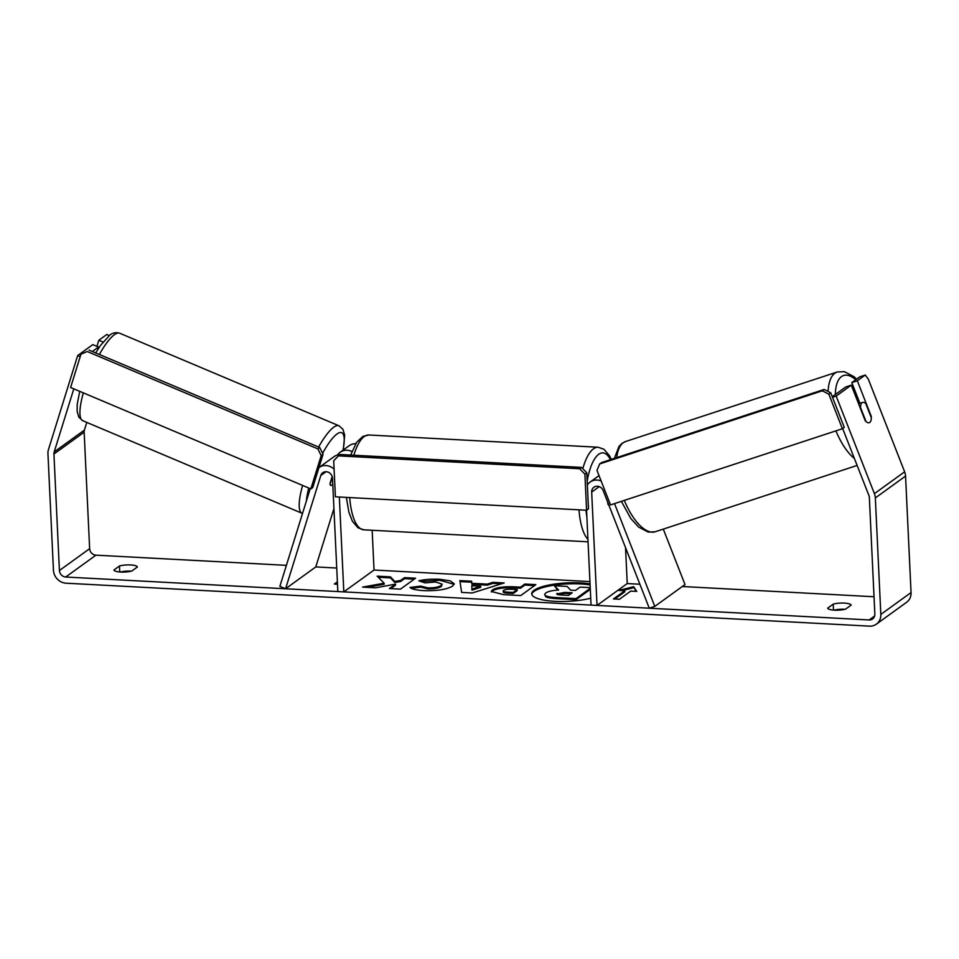 <?xml version="1.0" encoding="UTF-8"?>
<svg xmlns="http://www.w3.org/2000/svg" width="959" height="959" viewBox="0 0 959 959"><rect width="100%" height="100%" fill="white"/><g stroke="black" fill="none" stroke-linecap="round" stroke-linejoin="round"><path stroke-width="1.44" d="M663.292 529.116L685.014 584.546L654.793 606.388L614.515 503.607M586.56 510.236L591.044 605.093L597.025 605.417L591.679 492.087A6.401 5.754 -125.9 0 1 593.909 487.22A6.401 5.754 -125.9 0 1 603.175 490.6L649.279 608.21L654.793 606.388M601.137 480.986A12.803 11.52 -125.9 0 0 590.157 482.029A12.803 11.52 -125.9 0 0 587.364 485.038M625.544 547.661L627.234 583.563L597.025 605.417M608.234 503.475L608.282 504.734A10.669 3.776 93.1 0 0 609.121 505.753A10.669 3.776 -86.9 0 1 607.85 503.835L607.778 502.348M332.186 476.527L330.04 483.444A10.669 2.601 112.9 0 0 330.675 485.398A10.669 2.601 112.9 0 0 331.874 485.062A10.669 2.601 112.9 0 0 332.773 484.235A10.669 2.601 112.9 0 1 331.874 485.062A10.669 2.601 112.9 0 1 330.675 485.398A10.669 2.601 112.9 0 1 330.076 484.259L332.317 477.031M336.729 568.04L315.799 566.913L285.578 588.766L279.86 586.357L310.237 488.646M337.544 454.986A12.803 11.52 54.1 0 1 340.157 452.24A12.803 11.52 54.1 0 1 351.905 451.545M340.157 452.24L349.232 445.695A12.803 11.52 54.1 0 1 355.717 443.693M315.799 566.913L333.924 508.606M339.342 497.026L343.813 591.883L337.844 591.559L332.497 478.241A6.401 5.754 54.1 0 0 328.973 472.559A6.401 5.754 54.1 0 0 322.763 472.727A6.401 5.754 54.1 0 0 320.797 475.508L285.578 588.766M372.164 530.279L374.034 570.03L343.813 591.883M318.939 467.596A12.803 11.52 54.1 0 1 319.011 467.536A12.803 11.52 54.1 0 1 334.092 469.167M340.169 454.614A12.803 11.52 -125.9 0 0 334.116 456.616L319.011 467.536M590.085 584.918A35.986 9.242 -2.7 0 0 580.459 583.935A35.986 9.242 -2.7 0 0 531.801 594.316M590.037 583.887A35.986 9.242 -2.7 0 0 580.411 582.904A35.986 9.242 -2.7 0 0 531.718 593.813A35.986 9.242 -2.7 0 0 554.937 601.329A35.986 9.242 -2.7 0 0 590.708 598.2M842.709 428.673A42.148 17.694 71.8 0 1 842.661 428.553L868.902 495.479A6.401 5.754 54.1 0 1 869.357 497.613L874.848 614.096A6.401 5.754 54.1 0 1 872.618 618.963A6.401 5.754 54.1 0 1 869.166 619.958L65.691 577.018A6.401 5.754 54.1 0 1 59.422 570.509L53.932 454.027A6.401 5.754 54.1 0 1 54.195 451.929L73.807 388.851M874.033 596.75L682.305 586.512M639.881 584.235L627.234 583.563M589.929 581.574L374.034 570.03M286.393 565.342L95.912 555.165A6.401 5.754 54.1 0 1 89.643 548.668L84.152 432.185A6.401 5.754 54.1 0 1 84.416 430.088L86.801 422.416M384.151 583.216L362.562 587.112L375.664 587.807L395.528 584.115L389.39 588.538L400.442 589.138L415.559 578.205L404.506 577.618L400.598 580.447L394.844 581.466L390.433 576.862L377.163 576.155L384.151 583.216L384.199 584.247L367.009 587.352M471.84 583.3L487.292 584.127L492.782 582.341L504.182 582.952L472.188 592.986L461.603 592.41L459.864 580.579L471.636 581.202L471.888 584.331L487.34 585.158L487.292 584.127M833.215 604.146A10.669 2.745 177.3 0 1 844.328 603.079A10.669 2.745 177.3 0 1 851.16 605.105L845.598 609.121A10.669 2.745 177.3 0 1 834.498 610.188A10.669 2.745 177.3 0 1 827.665 608.162L833.215 604.146L833.503 610.116M119.467 566.002L113.917 570.018A10.669 2.745 -2.7 0 0 120.75 572.043A10.669 2.745 -2.7 0 0 131.863 570.977L137.413 566.961A10.669 2.745 -2.7 0 0 130.58 564.935A10.669 2.745 -2.7 0 0 119.467 566.002L119.755 571.972M337.376 581.825L334.319 584.043L337.496 584.211M630.758 591.08L636.74 591.403L633.647 586.668L618.795 590.444L624.777 590.768L613.436 598.955L619.418 599.279L630.758 591.08M492.375 589.929L492.423 589.893C496.774 587.34 504.302 586.333 515.007 586.872L520.473 587.172L524.789 584.043L535.841 584.642L520.725 595.563L503.643 594.652L491.284 591.463L492.375 589.929L492.47 590.924C496.822 588.37 504.35 587.364 515.055 587.903L520.521 588.203L520.473 587.172M418.867 580.806C424.346 579.452 431.37 578.936 439.941 579.284L450.298 580.866L454.218 583.791L452.648 586.057C446.858 589.497 437.232 591.008 423.77 590.612C415.942 590.097 411.363 589.042 410.008 587.435L420.761 586.117L427.702 587.855C433.9 588.011 438.395 587.22 441.212 585.481L442.147 584.163L435.782 582.017L424.945 582.868L418.867 580.806M832.268 396.726L845.754 386.98L851.28 385.158L836.176 396.091L874.416 493.657A12.803 11.52 54.1 0 1 875.339 497.925L880.83 614.419A12.803 11.52 54.1 0 1 876.37 624.153A12.803 11.52 54.1 0 1 869.453 626.143L65.991 583.192A12.803 11.52 54.1 0 1 53.44 570.197L47.95 453.703A12.803 11.52 54.1 0 1 48.477 449.519L77.679 355.549L80.208 356.616M834.114 610.164A10.669 2.745 177.3 0 1 844.999 609.289M131.251 571.144A10.669 2.745 -2.7 0 0 120.378 572.02M865.294 375.029L859.779 376.839L851.808 382.605L857.322 380.795L865.294 375.029L868.327 379.177L904.637 471.816A12.803 11.52 54.1 0 1 905.56 476.084L911.05 592.566A12.803 11.52 54.1 0 1 906.591 602.3L876.37 624.153M92.316 351.521L98.513 347.038L92.795 344.629L77.679 355.549M109.266 335.53L106.809 334.487L98.837 340.253L96.931 346.379M102.997 342.015L98.837 340.253M98.513 347.038L97.71 349.627M859.911 403.307L851.808 382.605M851.28 385.158L865.198 420.665A10.669 4.483 71.8 0 0 869.226 422.703A10.669 4.483 71.8 0 0 869.765 422.428A10.669 4.483 71.8 0 0 871.24 416.302L857.322 380.795M836.176 396.091L832.496 397.302M557.718 590.109L554.374 585.733L567.165 586.417L570.629 590.157L575.472 590.42L580.063 587.1L590.217 587.639M590.3 589.365L576.047 599.675L557.155 598.656C551.125 598.32 547.337 597.685 545.779 596.774L544.616 594.532L545.755 592.974C548.32 591.319 552.612 590.348 558.629 590.049L554.374 585.733M545.779 596.774L544.616 594.532M576.047 599.675L575.999 598.644L557.095 597.625C551.077 597.289 547.289 596.654 545.731 595.743M590.253 588.335L575.999 598.644M337.424 582.856L335.698 584.115M614.815 599.027L624.824 591.799L624.777 590.768M636.093 591.367L633.647 586.668M633.695 587.699L622.175 590.624M487.34 585.158L492.83 583.372L492.782 582.341M492.83 583.372L501.389 583.827M460.008 581.61L471.684 582.233L471.636 581.202M471.684 582.233L471.888 584.331M471.924 589.138L471.972 590.169L480.711 587.316L480.663 586.285L471.768 585.817L471.924 589.138L480.663 586.285M520.521 588.203L524.837 585.074L524.789 584.043M524.837 585.074L534.511 585.601M491.464 591.967L492.423 590.96M503.667 591.403C502.492 592.362 503.954 592.95 508.066 593.177L513.245 593.453L517.237 590.576L517.189 589.545L511.95 589.258C507.814 589.09 505.057 589.449 503.667 590.348L503.247 592.003M503.619 590.372C502.444 591.331 503.907 591.919 508.018 592.147L513.197 592.434L517.189 589.545M513.245 593.453L513.197 592.434M414.228 579.164L404.554 578.649L400.646 581.478L394.892 582.497L390.481 577.893L390.433 576.862M390.481 577.893L378.23 577.246M394.892 582.497L394.844 581.466M400.646 581.478L400.598 580.447M404.554 578.649L404.506 577.618M390.769 588.622L395.576 585.146L395.528 584.115M420.797 581.454L439.989 580.303L454.146 584.319M411.303 588.311L420.809 587.148L420.761 586.117M420.809 587.148L427.75 588.886C433.947 589.042 438.443 588.251 441.26 586.512L442.147 584.163M570.869 593.753L564.935 593.429L557.203 594.412L557.107 593.417C556.052 594.28 557.455 594.82 561.303 595.036L568.555 595.419L572.187 592.794L564.887 592.398L556.735 593.945M865.785 403.607A10.669 4.483 71.8 0 0 862.573 402.432A10.669 4.483 71.8 0 0 862.033 402.708A10.669 4.483 71.8 0 0 860.499 407.431L866.013 421.528A10.669 4.483 71.8 0 0 869.226 422.703A10.669 4.483 71.8 0 0 869.765 422.428A10.669 4.483 71.8 0 0 871.311 417.704L865.785 403.607M610.523 504.925L842.398 428.745L844.28 427.378L830.746 392.854L828.864 394.221L822.331 390.804L599.663 463.952L596.989 470.401L610.523 504.925M842.398 428.745L828.864 394.221M822.331 390.804L824.213 389.438L601.545 462.598L599.663 463.952M824.213 389.438L830.746 392.854M335.398 496.81L586.596 510.236L588.49 508.869L586.788 472.811L584.906 474.178L579.668 468.759L338.431 455.873L333.696 460.752L335.398 496.81M586.596 510.236L584.906 474.178M579.668 468.759L581.562 467.405L340.325 454.506L338.431 455.873M581.562 467.405L586.788 472.811M310.848 488.91L70.606 387.496L80.94 354.255L87.185 351.509L317.897 448.896L321.181 455.657L323.075 454.29L312.742 487.544L310.848 488.91L321.181 455.657M87.185 351.509L80.94 354.255M89.067 350.143L319.779 447.529L317.897 448.896M323.075 454.29L319.779 447.529M599.231 486.633L591.679 492.087M326.012 471.732L320.797 475.508M302.612 485.422A47.482 11.604 112.9 0 0 302.061 513.281L82.786 420.725A47.482 11.604 -67.1 0 1 83.337 392.866M99.328 354.482A47.482 11.604 -67.1 0 1 114.397 334.703A47.482 11.604 -67.1 0 1 119.719 333.229L338.995 425.784A47.482 11.604 112.9 0 0 333.672 427.258A47.482 11.604 112.9 0 0 318.604 447.038M306.436 500.85A42.148 10.297 -67.1 0 1 308.75 488.023M322.608 453.343A42.148 10.297 -67.1 0 1 336.957 434.019A42.148 10.297 -67.1 0 1 342.986 450.203M874.644 615.99L869.166 619.958M95.912 555.165L65.691 577.018M84.416 430.088L54.195 451.929M84.152 432.185L53.932 454.027M89.643 548.668L59.422 570.509M904.637 471.816L874.416 493.657M905.56 476.084L875.339 497.925M911.05 592.566L880.83 614.419M557.155 598.656L557.095 597.625M492.47 590.924L492.423 589.893M515.055 587.903L515.007 586.872M508.066 593.177L508.018 592.147M439.989 580.303L439.941 579.284M427.75 588.886L427.702 587.855M441.26 586.512L441.212 585.481M441.308 586.476L441.26 585.446M557.203 594.4L557.155 593.381M564.935 593.429L564.887 592.398M828.108 391.476A47.482 19.935 -108.2 0 1 834.893 373.207A47.482 19.935 -108.2 0 1 837.279 371.984L844.364 371.66L853.966 376.671L856.627 379.129M855.74 379.764A42.148 17.694 71.8 0 0 841.427 376.635A42.148 17.694 71.8 0 0 835.349 394.497M837.279 371.984L625.652 441.512A47.482 19.935 71.8 0 0 623.266 442.734A47.482 19.935 71.8 0 0 616.745 457.599M624.309 500.394A47.482 19.935 71.8 0 0 655.297 531.742L857.118 465.439M854.397 458.474A47.482 19.935 -108.2 0 1 835.936 430.867M582.796 468.675A47.482 16.782 -86.9 0 1 598.164 447.242L604.002 449.291L609.6 455.873L611.279 459.397M610.415 459.685A42.148 14.9 93.1 0 0 587.184 481.082M598.164 447.242L368.891 434.99A47.482 16.782 93.1 0 0 353.859 455.225M349.723 497.577A47.482 16.782 93.1 0 0 363.821 529.824L588.059 541.811M587.939 539.378A47.482 16.782 -86.9 0 1 579.008 509.828M586.009 510.212A42.148 14.9 93.1 0 0 586.884 517.009M599.039 475.616L590.157 482.029M82.786 420.725L78.818 417.141L77.104 411.279L77.235 404.147L79.741 391.356M95.72 352.948L100.323 345.636L109.794 335.135C112.683 332.749 115.991 332.114 119.719 333.229M343.298 449.987L344.677 435.158L342.938 429.32L338.995 425.784M625.652 441.512L622.079 443.346L619.082 446.247L614.359 458.39M858.569 403.751L862.573 402.432M655.297 531.742L648.2 532.077L638.61 527.054L630.818 518.519L621.384 501.353M368.891 434.99L362.874 436.405L356.604 442.351L350.67 455.057M363.821 529.824L357.983 527.774L352.385 521.205L348.872 512.202L346.367 497.397"/></g></svg>
